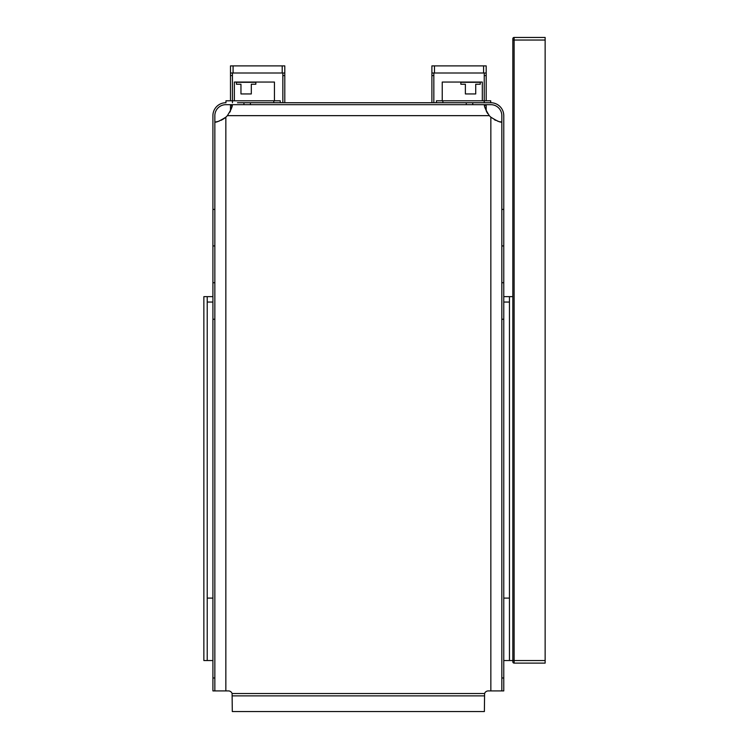 <?xml version="1.0" encoding="UTF-8"?>
<svg xmlns="http://www.w3.org/2000/svg" width="749" height="749" viewBox="0 0 749 749"><rect width="100%" height="100%" fill="white"/><g stroke="black" fill="none" stroke-linecap="round" stroke-linejoin="round"><path stroke-width="1.12" d="M207.22 296.641L207.22 660.534L203.859 660.534L203.859 296.641L212.913 296.641M251.308 93.943L240.963 93.943L240.963 84.244L236.441 84.244L236.441 82.306L255.83 82.306L255.83 84.244L251.308 84.244L251.308 93.943M212.913 598.095L207.22 598.095M234.371 100.797L234.371 82.053L274.443 82.053L274.443 100.797M255.83 84.244L251.308 84.244M240.963 84.244L236.441 84.244M207.22 302.062L212.913 302.062M212.913 660.534L207.22 660.534M503.768 296.641L509.46 296.641L509.46 660.534L512.822 660.534L512.822 661.826L512.822 38.742A1.292 1.292 0 0 1 514.114 37.45L545.141 37.45L545.141 663.118L514.114 663.118A1.292 1.292 0 0 1 512.822 661.826A1.292 1.292 0 0 0 514.114 663.118L545.141 663.118M465.382 93.943L475.718 93.943L475.718 84.244L480.24 84.244L480.24 82.306L460.85 82.306L460.85 84.244L465.382 84.244L465.382 93.943M503.768 598.095L509.46 598.095M482.309 100.797L482.309 82.053L442.238 82.053L442.238 100.797M460.85 84.244L465.382 84.244M475.718 84.244L480.24 84.244M509.46 296.641L512.822 296.641M503.768 660.534L509.46 660.534M509.46 302.062L503.768 302.062M282.204 72.999L230.495 72.999L230.495 65.893L284.789 65.893L284.789 72.999L282.204 72.999L282.204 65.893M230.495 110.908L230.495 107.903L231.6 107.903M230.495 104.673L230.495 107.903M230.495 100.797L230.495 75.583L232.433 75.583L232.433 72.999M230.495 72.999L230.495 75.583M282.85 102.735L282.85 72.999M282.85 75.583L284.789 75.583L284.789 72.999M284.789 75.583L284.789 102.735M280.257 102.735L280.257 100.797L232.433 100.797L232.433 75.583M232.433 102.735L232.433 100.797L225.964 100.797L225.964 102.735M434.486 65.893L431.892 65.893L431.892 72.999L434.486 72.999L434.486 65.893L486.185 65.893L486.185 75.583L484.247 75.583L484.247 100.797L490.717 100.797L490.717 102.735L490.717 100.797M486.185 72.999L434.486 72.999M484.247 72.999L484.247 75.583M433.84 102.735L433.84 72.999M433.84 75.583L431.892 75.583L431.892 72.999M431.892 75.583L431.892 102.735M486.185 110.908L486.185 104.673M486.185 100.797L486.185 75.583M436.424 100.797L436.424 102.735L436.424 100.797L484.247 100.797L484.247 102.735M486.185 107.903L485.08 107.903M225.842 102.735A12.93 12.93 0 0 0 212.913 115.655L212.913 690.915L228.426 690.915A3.876 3.876 0 0 1 232.087 693.508L484.594 693.508A3.876 3.876 0 0 1 488.254 690.915L501.83 690.915L501.83 115.561A10.992 10.992 0 0 0 490.848 104.673L466.281 104.673L466.281 102.735L237.47 102.735M466.281 104.673L225.842 104.673A10.992 10.992 0 0 0 214.851 115.561L214.851 690.915M232.087 693.508L232.302 711.55L484.378 711.55L484.594 693.508M479.21 102.735L490.848 102.735L472.75 102.735L472.75 104.673M472.75 102.735L466.281 102.735M501.83 690.915L503.768 690.915L503.768 115.655A12.93 12.93 0 0 0 490.848 102.735M232.199 104.701L231.235 109.073M230.523 110.852L229.84 112.191M232.209 104.673C232.836 105.843 231.216 109.504 227.368 115.655A19.39 19.39 0 0 1 225.842 117.181C219.7 121.038 216.04 122.649 214.851 122.021M225.823 117.2L224.223 118.482M223.829 118.754L221.124 120.299M219.251 121.057L218.483 121.301M218.436 121.319L217.013 121.684M216.826 121.722L215.993 121.872M215.665 121.928L215.169 121.993M487.786 113.708L486.578 111.704M485.183 108.249L484.818 106.817M501.456 121.984L499.789 121.713M498.768 121.469L497.43 121.057M495.688 120.355L494.321 119.662M491.269 117.556L490.848 117.181A19.39 19.39 0 0 1 489.322 115.655C485.464 109.513 483.854 105.852 484.481 104.673M501.83 122.021C500.66 122.658 496.999 121.038 490.848 117.181L490.848 690.915M501.83 115.655A10.992 10.992 0 0 0 490.848 104.673M250.4 102.735L250.4 104.673M243.94 104.673L243.94 102.735M225.842 104.673A10.992 10.992 0 0 0 214.851 115.655M233.079 72.999L233.079 65.893M273.797 102.735L273.797 100.797M230.495 105.319L232.134 105.319M483.601 72.999L483.601 65.893M486.185 105.319L484.556 105.319M442.884 102.735L442.884 100.797M232.302 695.868L484.378 695.868M501.83 319.243L503.768 319.243M501.83 282.71L503.768 282.71M501.83 677.985L503.768 677.985M212.913 677.985L214.851 677.985M501.83 209.402L503.768 209.402M212.913 245.934L214.851 245.934M212.913 209.402L214.851 209.402M501.83 245.934L503.768 245.934M225.842 690.915L225.842 117.181M227.368 115.655L489.322 115.655M212.913 282.71L214.851 282.71M212.913 319.243L214.851 319.243M514.114 663.118L514.114 660.534L512.822 660.534M545.141 660.534L514.114 660.534L514.114 37.45M512.822 40.034L545.141 40.034"/></g></svg>
